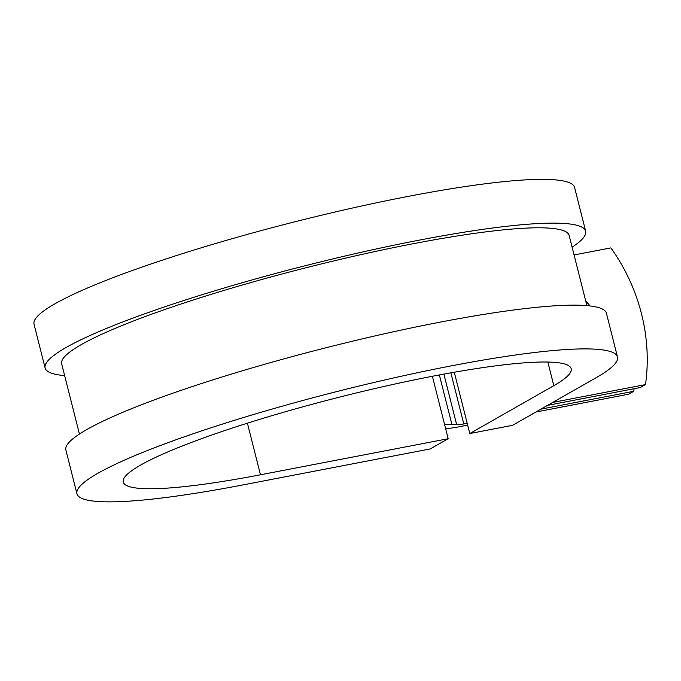 <?xml version="1.0" encoding="UTF-8"?>
<svg xmlns="http://www.w3.org/2000/svg" width="681" height="681" viewBox="0 0 681 681"><rect width="100%" height="100%" fill="white"/><g stroke="black" fill="none" stroke-linecap="round" stroke-linejoin="round"><path stroke-width="1.02" d="M589.993 305.939A39.949 36.025 60.3 0 0 585.788 301.24M547.618 405.34L640.37 387.515L645.494 384.595A177.707 160.265 60.3 0 0 610.9 247.884L574.074 254.958M645.494 384.595L552.742 402.42M445.595 428.511A27.3 3.456 165.8 0 0 458.679 426.859L467.651 425.131M535.879 412.022L628.631 394.205L633.756 391.286A177.707 160.265 60.3 0 0 634.096 388.723M444.65 424.799A27.3 3.456 -14.2 0 1 451.878 424.357L456.679 424.74A13.646 1.728 165.8 0 0 463.804 423.94L467.192 423.293M541.003 409.111L633.756 391.286M79.43 434.035L61.656 363.807A261.725 33.173 -14.2 0 1 307.25 267.446A261.725 33.173 -14.2 0 1 569.12 235.396L586.894 305.624M247.416 423.173L260.474 474.785L448.175 438.717L430.239 448.932L242.538 485A278.793 35.335 -14.2 0 1 76.944 493.768A278.793 35.335 -14.2 0 1 338.551 391.124A278.793 35.335 -14.2 0 1 617.488 356.989A278.793 35.335 -14.2 0 1 596.547 377.47L512.504 425.336L469.779 433.55L454.27 372.235M260.474 474.785A231.021 29.283 -14.2 0 1 123.252 482.054A231.021 29.283 -14.2 0 1 340.032 396.997A231.021 29.283 -14.2 0 1 571.18 368.71A231.021 29.283 -14.2 0 1 553.823 385.676L469.779 433.55M76.944 493.768L65.878 450.022A278.793 35.335 -14.2 0 1 327.476 347.378A278.793 35.335 -14.2 0 1 606.422 313.243L617.488 356.989M64.644 375.606A278.793 35.335 -14.2 0 1 45.116 367.995A278.793 35.335 -14.2 0 1 306.722 265.352A278.793 35.335 -14.2 0 1 585.66 231.217A278.793 35.335 -14.2 0 1 572.108 247.203M45.116 367.995L34.05 324.25A278.793 35.335 -14.2 0 1 295.656 221.597A278.793 35.335 -14.2 0 1 574.594 187.471L585.66 231.217M432.375 376.278L448.175 438.717M463.804 423.94L450.873 372.83M456.679 424.74L443.867 374.107M451.878 424.357L439.373 374.942M547.839 362.037L553.823 385.676"/></g></svg>
